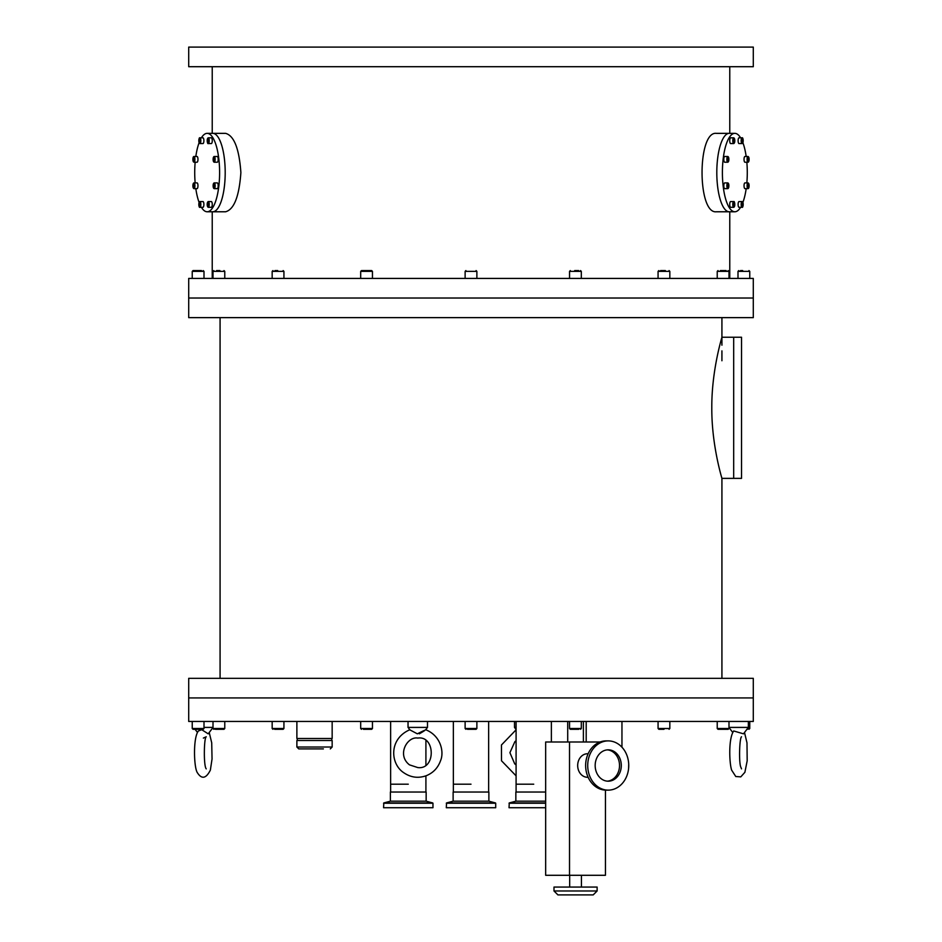 <?xml version="1.0" encoding="UTF-8"?>
<svg xmlns="http://www.w3.org/2000/svg" width="942" height="942" viewBox="0 0 942 942"><rect width="100%" height="100%" fill="white"/><g stroke="black" fill="none" stroke-linecap="round" stroke-linejoin="round"><path stroke-width="1.41" d="M471 317.631L753.294 317.631L753.294 298.025L188.706 298.025L753.294 298.025L753.294 278.42L188.706 278.42L188.706 317.631L471 317.631M579.024 678.334L188.706 678.334L188.706 697.928L753.294 697.928L188.706 697.928L188.706 721.454L753.294 721.454L753.294 678.334L579.024 678.334M471 66.705L753.294 66.705L753.294 47.1L188.706 47.1L188.706 66.705L471 66.705M488.874 801.183L488.874 792.034L453.126 792.034L453.126 801.183L446.532 802.949L495.468 802.949L488.874 801.183L453.126 801.183M446.296 803.243L495.704 803.243L495.704 807.718L446.296 807.718L446.532 802.949M426.149 801.183L426.149 792.034L390.388 792.034L390.388 801.183L383.806 802.949L432.731 802.949L426.149 801.183L390.388 801.183M383.571 803.243L432.967 803.243L432.967 807.718L383.571 807.718L383.806 802.949M545.665 792.034L515.851 792.034L515.851 801.183L509.269 802.949L545.665 802.949M545.665 801.183L515.851 801.183M545.665 807.718L509.033 807.718L509.269 802.949M471 784.191L453.361 784.191L471 784.191M408.275 784.191L390.624 784.191L408.275 784.191M533.725 784.191L516.086 784.191L533.725 784.191M588.138 777.28L587.478 777.28A11.763 9.797 -90 0 1 577.682 765.516A11.763 9.797 -90 0 1 587.478 753.753L588.138 753.753M585.312 894.9L593.201 894.9L597.122 890.979L553.99 890.979L557.911 894.9L585.312 894.9M597.122 890.979L597.122 887.058L553.99 887.058L553.99 890.979M569.521 741.99L545.665 741.99L545.665 875.295L569.521 875.295L569.521 741.99L600.101 741.99M569.521 875.295L605.447 875.295L605.447 790.126M607.343 749.867A15.684 13.07 -90 0 1 619.518 765.516A15.684 13.07 -90 0 1 607.343 781.165M602.115 751.657A15.684 13.07 -90 0 1 608.238 749.832A15.684 13.07 -90 0 1 621.296 765.516A15.684 13.07 -90 0 1 608.238 781.201A15.684 13.07 -90 0 1 595.556 769.296A15.684 13.07 -90 0 1 602.115 751.657M598.629 743.756A24.622 20.512 -90 0 1 608.238 740.895A24.622 20.512 -90 0 1 628.75 765.516A24.622 20.512 -90 0 1 608.238 790.138A24.622 20.512 -90 0 1 588.326 771.451A24.622 20.512 -90 0 1 598.629 743.756M608.238 790.138L606.153 790.138A24.622 20.512 -90 0 1 586.242 771.451A24.622 20.512 -90 0 1 596.557 743.756A24.622 20.512 -90 0 1 606.153 740.895L608.238 740.895M323.389 748.902L298.767 748.902L323.389 748.902M296.883 747.018L332.161 747.018L332.161 740.518L296.883 740.518L296.883 747.018L298.767 748.902M296.883 721.454L296.883 738.469L332.161 738.469L332.161 721.454M213.01 721.454L213.01 728.519L213.01 727.518L208.206 733.83L201.729 729.697L198.432 730.968C193.051 737.362 193.816 766.187 197.114 772.299C201.564 779.517 205.98 778.787 210.36 770.132L212.044 758.969L211.715 742.826L209.23 732.499M213.01 727.412L204.002 727.412M516.086 727.412L514.509 727.412L514.509 721.454M748.36 721.454L748.36 727.412L743.485 733.83L733.712 730.968C728.319 738.481 729.308 763.185 731.64 770.132L735.784 776.526L740.789 776.867L744.887 772.299L747.183 760.806L746.982 742.826L744.51 732.499M748.36 727.412L728.99 727.412M419.343 733.83C427.503 729.014 426.844 729.014 417.365 733.83L409.911 729.885L408.039 727.412L427.491 727.412L427.491 721.454M427.279 721.454L408.039 721.454L408.039 727.412M409.888 729.709C388.41 739.011 390.412 764.092 403.765 772.723C410.783 777.527 418.283 778.528 426.279 775.702C433.214 772.864 437.959 767.883 440.515 760.747C444.33 752.246 440.95 735.702 425.643 729.709L425.584 729.697M721.925 478.371L741.531 478.371L741.531 337.236L733.688 337.236L733.688 478.371L733.688 337.236L721.925 337.236C722.255 336.376 711.575 369.959 711.799 407.804C711.575 445.648 722.255 479.231 721.925 478.371L721.925 678.334M225.197 172.563A39.211 12.446 90 0 1 212.762 211.773A39.211 12.446 -90 0 0 224.255 187.564A39.211 12.446 -90 0 0 212.762 133.352A39.211 12.446 90 0 1 225.197 172.563M207.169 211.773L225.609 211.773C234.099 209.442 239.197 196.372 240.881 172.563C239.197 148.754 234.099 135.683 225.609 133.352L207.169 133.352A39.211 12.446 90 0 1 218.662 187.564A39.211 12.446 90 0 1 207.169 211.773A39.211 12.446 90 0 1 201.4 207.311L199.916 207.311A2.873 0.907 90 0 1 199.492 206.981M199.103 202.412A39.211 12.446 90 0 1 195.818 188.635L193.981 188.635A2.873 0.907 90 0 1 193.569 188.306M193.769 182.983A2.873 0.907 90 0 1 193.981 182.901L195.159 182.901A39.211 12.446 90 0 1 195.159 162.224M193.569 156.819A2.873 0.907 90 0 1 193.981 156.49L195.818 156.49A39.211 12.446 90 0 1 199.103 142.713L199.045 142.536M201.4 137.815A39.211 12.446 90 0 1 207.169 133.352M199.916 207.311C199.245 207.735 198.915 206.322 198.927 203.048L199.916 201.564L202.977 201.564A2.873 0.907 90 0 1 203.448 201.977A2.873 0.907 90 0 1 203.849 205.203A2.873 0.907 90 0 1 202.977 207.311L199.916 207.311A2.873 0.907 90 0 0 200.693 205.909A2.873 0.907 90 0 0 200.375 201.977A2.873 0.907 90 0 0 199.916 201.564A2.873 0.907 90 0 0 199.492 201.894M199.363 205.898L199.386 202.954L199.916 205.898M199.103 204.414L200.175 204.414M211.138 201.659A2.873 0.907 90 0 1 211.349 201.564A2.873 0.907 90 0 1 212.256 204.084A2.873 0.907 90 0 1 211.573 207.216A2.873 0.907 90 0 1 211.349 207.311A2.873 0.907 90 0 1 211.138 207.216M207.499 203.967L207.888 202.789L208.417 203.26L208.158 206.086L207.499 203.967L208.465 203.967M207.64 205.615L208.312 205.615M213.787 183.219A2.873 0.907 90 0 1 214.211 182.901L217.284 182.901A2.873 0.907 90 0 1 218.073 184.349A2.873 0.907 90 0 1 218.061 187.246A2.873 0.907 90 0 1 217.284 188.635L214.211 188.635A2.873 0.907 90 0 1 213.787 188.306M213.481 184.891L213.952 184.067L214.423 184.938L213.94 187.47L213.481 184.891L214.399 184.891M213.481 186.587L214.411 186.587M213.999 156.572A2.873 0.907 90 0 1 214.211 156.49L217.284 156.49A2.873 0.907 90 0 1 218.167 158.668A2.873 0.907 90 0 1 217.284 162.224L214.211 162.224A2.873 0.907 90 0 1 213.787 161.894M213.422 159.775L214.093 157.726L214.329 160.587L213.799 161L213.422 159.775L214.399 159.775M213.575 158.138L214.223 158.138M207.864 138.144A2.873 0.907 90 0 1 208.288 137.815L211.349 137.815A2.873 0.907 90 0 1 211.82 138.227A2.873 0.907 90 0 1 212.233 141.453A2.873 0.907 90 0 1 211.349 143.561L208.288 143.561A2.873 0.907 90 0 1 207.864 143.231M207.746 142.148L207.758 139.192L208.288 142.148M207.487 140.652L208.559 140.652M202.754 137.897A2.873 0.907 90 0 1 202.977 137.815A2.873 0.907 90 0 1 203.884 140.334A2.873 0.907 90 0 1 203.201 143.467A2.873 0.907 90 0 1 202.977 143.561A2.873 0.907 90 0 1 202.754 143.467M199.257 141.865L199.516 139.039L200.163 141.159L199.775 142.336L199.257 141.865L199.928 141.865M199.127 140.217L200.093 140.217M193.981 156.49C192.933 156.702 192.71 158.444 193.31 161.706L193.981 162.224A2.873 0.907 90 0 0 194.77 160.835A2.873 0.907 90 0 0 194.452 156.902A2.873 0.907 90 0 0 193.981 156.49L197.055 156.49A2.873 0.907 90 0 1 197.844 157.95A2.873 0.907 90 0 1 197.832 160.835A2.873 0.907 90 0 1 197.055 162.224L193.981 162.224A2.873 0.907 90 0 1 193.569 161.894M193.251 160.187L193.734 157.655L194.182 160.234L193.711 161.058L193.251 160.187L194.182 160.187M193.251 158.48L194.17 158.48M197.055 182.901A2.873 0.907 90 0 1 197.938 185.068A2.873 0.907 90 0 1 197.055 188.635L193.97 188.635A2.873 0.907 90 0 0 194.205 188.553A2.873 0.907 90 0 0 194.876 185.068A2.873 0.907 90 0 0 193.981 182.901L197.055 182.901M193.192 186.175L193.864 184.126L194.099 186.987L193.569 187.399L193.192 186.175L194.17 186.175M193.345 184.538L193.993 184.538M740.6 207.311A39.211 12.446 -90 0 1 734.831 211.773L729.238 211.773A39.211 12.446 -90 0 1 716.803 172.563A39.211 12.446 -90 0 1 729.238 133.352A39.211 12.446 90 0 0 716.803 172.563A39.211 12.446 90 0 0 729.238 211.773L716.391 211.773C697.268 214.187 697.268 130.938 716.391 133.352L734.831 133.352A39.211 12.446 -90 0 1 740.6 137.815M746.182 188.635A39.211 12.446 -90 0 1 742.897 202.412M734.831 211.773A39.211 12.446 -90 0 1 722.396 172.563A39.211 12.446 -90 0 1 734.831 133.352M742.897 142.713A39.211 12.446 -90 0 1 746.182 156.49M746.841 162.224A39.211 12.446 -90 0 1 746.841 182.901M734.136 206.981A2.873 0.907 -90 0 1 733.712 207.311L730.651 207.311A2.873 0.907 -90 0 1 730.18 206.899A2.873 0.907 -90 0 1 729.767 203.672A2.873 0.907 -90 0 1 730.651 201.564L733.712 201.564A2.873 0.907 -90 0 1 734.136 201.894M734.254 202.977L734.242 205.921L733.712 202.977M734.513 204.461L733.441 204.461M739.246 207.216A2.873 0.907 -90 0 1 739.023 207.311A2.873 0.907 -90 0 1 738.116 204.791A2.873 0.907 -90 0 1 738.799 201.659A2.873 0.907 -90 0 1 739.023 201.564A2.873 0.907 -90 0 1 739.246 201.659M742.743 203.26L742.484 206.086L741.837 203.967L742.225 202.789L742.743 203.26L742.072 203.26M742.873 204.909L741.907 204.909M748.431 188.306A2.873 0.907 -90 0 1 748.019 188.635L744.945 188.635A2.873 0.907 -90 0 1 744.156 187.175A2.873 0.907 -90 0 1 744.168 184.291A2.873 0.907 -90 0 1 744.945 182.901L748.019 182.901A2.873 0.907 -90 0 1 748.431 183.219M748.749 184.938L748.266 187.47L747.818 184.891L748.289 184.067L748.749 184.938L747.818 184.938M748.749 186.646L747.83 186.646M748.231 162.142A2.873 0.907 -90 0 1 748.019 162.224L744.945 162.224A2.873 0.907 -90 0 1 744.062 160.058A2.873 0.907 -90 0 1 744.945 156.49L748.019 156.49A2.873 0.907 -90 0 1 748.431 156.819M748.808 158.951L748.136 161L747.901 158.138L748.431 157.726L748.808 158.951L747.83 158.951M748.654 160.587L748.007 160.587M742.508 143.231A2.873 0.907 -90 0 1 742.084 143.561L739.023 143.561A2.873 0.907 -90 0 1 738.552 143.149A2.873 0.907 -90 0 1 738.151 139.922A2.873 0.907 -90 0 1 739.023 137.815L742.084 137.815A2.873 0.907 -90 0 1 742.508 138.144M742.637 139.228L742.614 142.171L742.084 139.228M742.897 140.711L741.825 140.711M730.862 143.467A2.873 0.907 -90 0 1 730.651 143.561A2.873 0.907 -90 0 1 729.744 141.041A2.873 0.907 -90 0 1 730.427 137.897A2.873 0.907 -90 0 1 730.651 137.815A2.873 0.907 -90 0 1 730.862 137.897M734.501 141.159L734.112 142.336L733.582 141.865L733.842 139.039L734.501 141.159L733.535 141.159M734.36 139.498L733.688 139.498M728.213 161.894A2.873 0.907 -90 0 1 727.789 162.224L724.716 162.224A2.873 0.907 -90 0 1 723.927 160.776A2.873 0.907 -90 0 1 723.939 157.879A2.873 0.907 -90 0 1 724.716 156.49L727.789 156.49A2.873 0.907 -90 0 1 728.213 156.819M728.519 160.234L728.048 161.058L727.577 160.187L728.06 157.655L728.519 160.234L727.601 160.234M728.519 158.539L727.589 158.539M728.001 188.553A2.873 0.907 -90 0 1 727.789 188.635L724.716 188.635A2.873 0.907 -90 0 1 723.833 186.457A2.873 0.907 -90 0 1 724.716 182.901L727.789 182.901A2.873 0.907 -90 0 1 728.213 183.219M728.578 185.35L727.907 187.399L727.671 184.538L728.201 184.126L728.578 185.35L727.601 185.35M728.425 186.987L727.777 186.987M467.444 729.296L476.099 729.296L467.444 729.296M363.412 729.296L371.666 729.296L363.412 729.296M274.64 729.296L283.142 729.296L274.64 729.296M215.765 729.296L223.984 729.296L215.765 729.296M201.776 729.296L193.028 729.296L201.776 729.296M215.518 729.296L213.01 728.519L224.773 728.519L222.265 729.296M272.167 721.454L272.167 728.519L283.931 728.519L281.446 729.296M360.692 721.454L360.692 728.519L372.455 728.519L369.959 729.296M664.004 729.296L658.858 729.296L658.069 728.519L669.833 728.519L669.056 729.296L669.833 728.519L669.833 721.454M726.482 729.296L727.848 729.296M718.428 729.296L728.201 729.296L728.99 728.519L728.201 729.296L728.99 728.519L728.201 729.296L728.99 728.519L717.227 728.519L719.735 729.296M746.935 729.296L747.536 729.296M570.746 729.296L578.812 729.296M576.775 729.296L573.395 729.296M362.258 270.578L371.666 270.578L362.258 270.578M277.725 270.578L274.946 270.578M219.898 270.578L216.578 270.578M201.482 270.578L193.028 270.578L201.482 270.578M742.696 270.578L740.518 270.578M720.394 270.578L726.117 270.578M665.37 270.578L660.566 270.578M578.682 270.578L574.667 270.578M628.714 764.044L628.597 768.507M545.665 803.243L509.033 803.243M198.939 203.107A2.591 0.824 90 0 1 200.069 202.224A2.591 0.824 90 0 1 200.352 205.768A2.591 0.824 90 0 1 199.221 206.651A2.591 0.824 90 0 1 198.939 203.107M207.864 201.894A2.873 0.907 90 0 1 208.076 201.659A2.873 0.907 90 0 1 208.288 201.564A2.873 0.907 90 0 1 209.171 203.743A2.873 0.907 90 0 1 208.512 207.216A2.873 0.907 90 0 1 208.288 207.311A2.873 0.907 90 0 1 207.864 206.981M211.349 207.311L208.288 207.311L207.216 205.085A2.591 0.824 90 0 1 207.829 201.929A2.591 0.824 90 0 1 208.818 203.813A2.591 0.824 90 0 1 208.217 206.946A2.591 0.824 90 0 1 207.228 205.062L208.288 201.564L211.349 201.564M215 187.246A2.873 0.907 90 0 1 214.211 188.635L213.54 188.117C212.904 185.197 213.127 183.455 214.211 182.901A2.873 0.907 90 0 1 214.682 183.301A2.873 0.907 90 0 1 215 187.246M213.528 187.988A2.591 0.824 90 0 1 213.245 184.432A2.591 0.824 90 0 1 214.376 183.549A2.591 0.824 90 0 1 214.646 187.093A2.591 0.824 90 0 1 213.528 187.988M215.094 158.668A2.873 0.907 90 0 1 214.435 162.142A2.873 0.907 90 0 1 214.211 162.224C213.045 159.846 212.927 157.985 213.846 156.631L214.211 156.49A2.873 0.907 90 0 1 215.094 158.668M214.152 161.871A2.591 0.824 90 0 1 213.151 159.987A2.591 0.824 90 0 1 213.752 156.843A2.591 0.824 90 0 1 214.741 158.727A2.591 0.824 90 0 1 214.152 161.871M208.759 138.227A2.873 0.907 90 0 1 209.077 142.16A2.873 0.907 90 0 1 208.288 143.561C207.617 143.985 207.287 142.572 207.311 139.298L208.288 137.815A2.873 0.907 90 0 1 208.759 138.227M208.724 142.018A2.591 0.824 90 0 1 207.605 142.901A2.591 0.824 90 0 1 207.322 139.357A2.591 0.824 90 0 1 208.441 138.462A2.591 0.824 90 0 1 208.724 142.018M199.492 138.144A2.873 0.907 90 0 1 199.692 137.897A2.873 0.907 90 0 1 199.916 137.815A2.873 0.907 90 0 1 200.799 139.993A2.873 0.907 90 0 1 200.128 143.467A2.873 0.907 90 0 1 199.916 143.561A2.873 0.907 90 0 1 199.492 143.231M200.446 140.064A2.591 0.824 90 0 1 199.845 143.196A2.591 0.824 90 0 1 198.844 141.312A2.591 0.824 90 0 1 199.445 138.18A2.591 0.824 90 0 1 200.446 140.064M194.146 157.137A2.591 0.824 90 0 1 194.429 160.693A2.591 0.824 90 0 1 193.298 161.577A2.591 0.824 90 0 1 193.016 158.032A2.591 0.824 90 0 1 194.146 157.137M193.522 183.254A2.591 0.824 90 0 1 194.511 185.138A2.591 0.824 90 0 1 193.922 188.27A2.591 0.824 90 0 1 192.922 186.386A2.591 0.824 90 0 1 193.522 183.254M733.241 206.899A2.873 0.907 -90 0 1 732.923 202.966A2.873 0.907 -90 0 1 733.712 201.564C734.383 201.141 734.713 202.554 734.689 205.827L733.712 207.311A2.873 0.907 -90 0 1 733.241 206.899M733.276 203.107A2.591 0.824 -90 0 1 734.395 202.224A2.591 0.824 -90 0 1 734.678 205.768A2.591 0.824 -90 0 1 733.559 206.651A2.591 0.824 -90 0 1 733.276 203.107M742.508 206.981A2.873 0.907 -90 0 1 742.308 207.216A2.873 0.907 -90 0 1 742.084 207.311A2.873 0.907 -90 0 1 741.201 205.132A2.873 0.907 -90 0 1 741.872 201.659A2.873 0.907 -90 0 1 742.084 201.564A2.873 0.907 -90 0 1 742.508 201.894M741.554 205.062A2.591 0.824 -90 0 1 742.155 201.929A2.591 0.824 -90 0 1 743.156 203.813A2.591 0.824 -90 0 1 742.555 206.946A2.591 0.824 -90 0 1 741.554 205.062M748.019 188.635A2.873 0.907 -90 0 1 747.548 188.223A2.873 0.907 -90 0 1 747.23 184.291A2.873 0.907 -90 0 1 748.019 182.901L748.69 183.419C749.29 186.681 749.067 188.412 748.019 188.635M747.854 187.988A2.591 0.824 -90 0 1 747.571 184.432A2.591 0.824 -90 0 1 748.702 183.549A2.591 0.824 -90 0 1 748.984 187.093A2.591 0.824 -90 0 1 747.854 187.988M748.019 162.224A2.873 0.907 -90 0 1 747.124 160.058A2.873 0.907 -90 0 1 747.795 156.572A2.873 0.907 -90 0 1 748.019 156.49L748.03 156.49C749.173 158.868 749.302 160.741 748.384 162.095L748.019 162.224M748.478 161.871A2.591 0.824 -90 0 1 747.489 159.987A2.591 0.824 -90 0 1 748.078 156.843A2.591 0.824 -90 0 1 749.078 158.727A2.591 0.824 -90 0 1 748.478 161.871M742.084 143.561A2.873 0.907 -90 0 1 741.625 143.149A2.873 0.907 -90 0 1 741.307 139.204A2.873 0.907 -90 0 1 742.084 137.815C742.755 137.391 743.085 138.804 743.073 142.065L742.084 143.561M743.061 142.018A2.591 0.824 -90 0 1 741.931 142.901A2.591 0.824 -90 0 1 741.648 139.357A2.591 0.824 -90 0 1 742.779 138.462A2.591 0.824 -90 0 1 743.061 142.018M734.136 143.231A2.873 0.907 -90 0 1 733.924 143.467A2.873 0.907 -90 0 1 733.712 143.561A2.873 0.907 -90 0 1 732.829 141.382A2.873 0.907 -90 0 1 733.488 137.897A2.873 0.907 -90 0 1 733.712 137.815A2.873 0.907 -90 0 1 734.136 138.144M730.651 137.815L733.712 137.815L734.784 140.04A2.591 0.824 -90 0 1 734.171 143.196A2.591 0.824 -90 0 1 733.182 141.312A2.591 0.824 -90 0 1 733.783 138.18A2.591 0.824 -90 0 1 734.772 140.064L733.712 143.561L730.651 143.561M727 157.879A2.873 0.907 -90 0 1 727.789 156.49L728.46 157.008C729.096 159.928 728.872 161.671 727.789 162.224A2.873 0.907 -90 0 1 727.318 161.824A2.873 0.907 -90 0 1 727 157.879M728.472 157.137A2.591 0.824 -90 0 1 728.755 160.693A2.591 0.824 -90 0 1 727.624 161.577A2.591 0.824 -90 0 1 727.354 158.032A2.591 0.824 -90 0 1 728.472 157.137M726.906 186.457A2.873 0.907 -90 0 1 727.565 182.983A2.873 0.907 -90 0 1 727.789 182.901C728.955 185.28 729.073 187.14 728.154 188.494L727.789 188.635A2.873 0.907 -90 0 1 726.906 186.457M727.848 183.254A2.591 0.824 -90 0 1 728.849 185.138A2.591 0.824 -90 0 1 728.248 188.27A2.591 0.824 -90 0 1 727.259 186.386A2.591 0.824 -90 0 1 727.848 183.254M465.124 721.454L465.124 728.519L476.876 728.519L476.099 729.296M192.239 721.454L192.239 728.519L204.002 728.519L203.213 729.296M747.524 728.519L749.761 728.519L748.972 729.296M569.545 721.454L569.545 728.519L581.308 728.519L580.519 729.296M476.876 278.42L476.876 271.367L465.124 271.367L465.901 270.578M372.455 278.42L372.455 271.367L360.692 271.367L361.481 270.578M283.931 278.42L283.931 271.367L272.167 271.367L272.945 270.578M224.773 278.42L224.773 271.367L213.01 271.367L213.799 270.578M204.002 278.42L204.002 271.367L192.239 271.367L193.028 270.578M749.761 278.42L749.761 271.367L737.998 271.367L738.787 270.578M728.99 278.42L728.99 271.367L717.227 271.367L718.016 270.578M669.833 278.42L669.833 271.367L658.069 271.367L658.858 270.578M581.308 278.42L581.308 271.367L569.545 271.367L570.334 270.578M220.075 317.631L220.075 678.334M721.925 317.631L721.925 345.208M721.925 350.86L721.925 360.751M212.233 66.705L212.233 133.352M212.233 211.773L212.233 278.42M729.767 66.705L729.767 133.352M729.767 211.773L729.767 278.42M453.361 721.454L453.361 792.034M488.639 721.454L488.639 792.034M390.624 721.454L390.624 792.034M425.914 775.843L425.914 792.034M516.086 721.454L516.086 792.034M425.914 740.695L425.914 764.951M551.376 721.454L551.376 741.99M583.392 741.99L583.392 721.454M567.708 741.99L567.708 721.454M569.674 875.295L569.674 887.058M581.438 875.295L581.438 887.058M332.161 747.018L330.289 748.902M297.272 738.398L297.272 740.589M331.772 740.589L331.772 738.398M197.49 732.499L195.065 729.296M203.366 738.081L206.239 736.774C204.037 737.162 203.425 765.811 206.239 768.872M516.086 729.497L514.509 727.412M516.086 729.803L501.45 744.992L501.485 760.747L516.086 775.843M516.086 764.951L514.709 763.832L509.905 752.682L514.874 741.672L516.086 740.695M732.77 732.499L728.99 727.518M741.507 736.774L741.507 736.785C739.364 738.387 738.764 764.044 740.977 767.447L741.507 768.872M425.725 729.744L427.491 727.412M409.487 764.857L417.765 767.565C435.981 770.026 435.463 735.325 417.765 738.081C407.509 736.055 396.405 754.813 409.487 764.857M202.977 137.815L199.916 137.815L198.833 141.335L199.916 143.561L202.977 143.561M193.981 188.635C192.827 186.257 192.698 184.385 193.616 183.031L193.981 182.901M199.527 207.158L199.115 206.51M199.021 206.227L198.809 204.367M192.945 186.787L193.086 184.02M193.086 161.117L193.981 162.224M192.945 160.375L193.204 157.243M199.916 137.815C199.245 137.391 198.915 138.804 198.927 142.065L198.986 142.324M739.023 207.311L742.084 207.311L743.167 203.79L742.084 201.564L739.023 201.564M742.084 201.564L743.014 202.789M743.073 203.048C743.085 206.322 742.755 207.735 742.084 207.311M742.473 137.956L742.885 138.615M742.979 138.898L743.191 140.758M749.055 158.338L748.914 161.106M748.914 184.008L748.019 182.901M749.055 184.75L748.796 187.87M465.124 728.519L465.901 729.296M476.876 721.454L476.876 728.519M360.692 728.519L361.481 729.296L360.692 728.519M372.455 721.454L372.455 728.519L371.666 729.296L372.455 728.519M283.931 721.454L283.931 728.519L283.142 729.296M272.167 728.519L272.945 729.296L272.167 728.519M224.773 721.454L224.773 728.519L223.984 729.296M204.002 721.454L204.002 728.519M192.239 728.519L193.028 729.296M213.01 728.519L213.799 729.296M749.761 721.454L749.761 728.519M717.227 721.454L717.227 728.519L718.016 729.296M728.99 721.454L728.99 728.519M658.069 721.454L658.069 728.519L658.858 729.296M569.545 728.519L570.334 729.296M581.308 721.454L581.308 728.519M465.124 278.42L465.124 271.367M476.876 271.367L476.099 270.578M360.692 278.42L360.692 271.367M372.455 271.367L371.666 270.578M272.167 278.42L272.167 271.367M283.931 271.367L283.142 270.578M213.01 278.42L213.01 271.367M224.773 271.367L223.984 270.578M204.002 271.367L203.213 270.578M192.239 278.42L192.239 271.367M737.998 278.42L737.998 271.367M749.761 271.367L748.972 270.578M717.227 278.42L717.227 271.367M728.99 271.367L728.201 270.578M658.069 278.42L658.069 271.367M669.833 271.367L669.056 270.578M569.545 278.42L569.545 271.367M581.308 271.367L580.519 270.578M586.195 721.454L586.195 741.99M621.956 721.454L621.956 747.206"/></g></svg>
